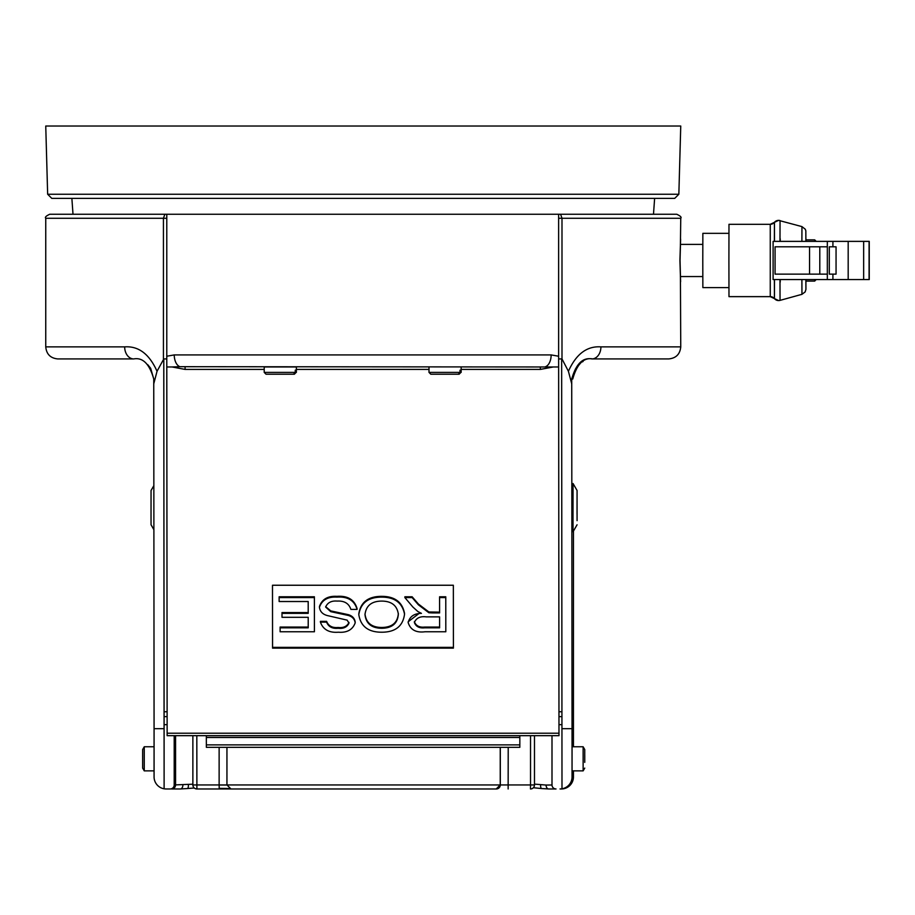 <?xml version="1.0" encoding="UTF-8"?>
<svg xmlns="http://www.w3.org/2000/svg" width="915" height="915" viewBox="0 0 915 915"><rect width="100%" height="100%" fill="white"/><g stroke="black" fill="none" stroke-linecap="round" stroke-linejoin="round"><path stroke-width="1.37" d="M816.203 279.555L814.682 281.088L814.659 279.555M814.659 241.377L814.682 239.856L805.921 239.856L805.943 238.769L805.921 241.377M814.682 281.088L805.921 281.088L805.943 282.175L805.921 279.555M680.348 276.547L702.8 276.547M680.348 244.397L702.8 244.397M728.923 233.336L702.857 233.336L702.789 260.466L702.857 287.596L728.923 287.596M774.502 241.377L774.433 222.334A5.421 5.421 90 0 1 770.258 224.301L728.981 224.301L728.9 260.466L728.981 296.643L770.258 296.643A5.421 5.421 -90 0 1 774.433 298.599A5.421 5.421 -90 0 0 780.049 300.372L778.608 300.566L774.433 298.599L774.502 279.555M774.365 241.377L774.433 222.334A5.421 5.421 90 0 1 780.049 220.572L779.98 241.377M780.198 279.555L780.221 282.175L780.243 279.555M780.243 241.377L780.221 238.769L780.198 241.377M827.332 279.555L773.106 279.555L773.106 241.377L827.332 241.377L827.332 279.555L869.25 279.555L869.25 241.377L869.25 279.555M827.332 246.81L775.074 246.81L775.074 274.134L827.332 274.134M829.299 246.81L829.299 274.134L836.058 274.134L836.058 246.81L829.299 246.81M827.332 241.377L869.25 241.377M814.682 239.856L816.203 241.377M577.033 514.139L577.068 490.486L577.033 514.139M577.068 524.787L573.053 531.752L573.007 516.781L573.053 483.52L577.068 490.486M577.079 520.658L577.056 494.615L577.079 520.658M153.88 529.682L151.055 524.787L151.032 515.763L151.055 490.486L153.846 485.659M296.128 372.394L294.378 374.212L296.128 372.394L296.128 370.186L295.248 370.186L295.248 372.394L293.498 374.212L266.025 374.212L264.218 372.394L295.248 372.394M264.218 372.394L264.218 366.972L295.762 366.972M293.498 374.212L294.378 374.212M174.776 758.821L174.799 747.166L174.776 758.821M679.925 260.466C680.794 231.953 680.829 231.953 680.028 260.466C680.829 288.991 680.794 288.991 679.925 260.466M568.409 371.284C576.141 354.036 586.984 345.904 600.915 346.876L680.749 346.876C680.039 354.197 676.013 358.223 668.693 358.932L591.891 358.932C582.718 357.262 575.993 363.964 571.726 379.027L571.726 383.831L568.409 371.284L561.993 358.932L561.993 218.273L680.749 218.273L680.417 244.397M680.417 276.547L680.749 346.876M164.86 214.247L163.43 218.273L45.75 218.273C44.732 217.29 46.07 215.951 49.765 214.247L166.782 214.247L166.782 356.232L174.25 354.917L551.15 354.917L558.63 356.232L558.985 735.671L558.63 358.932L561.65 358.932L561.993 788.799A12.055 12.055 -90 0 0 572.047 776.904L573.442 776.904A12.055 12.055 90 0 1 561.387 788.97L560.026 788.97A12.055 12.055 -90 0 0 562.039 788.799L561.993 788.799M558.985 735.671L167.136 735.671L166.782 358.932L163.774 358.932L164.117 728.683L154.075 728.683L154.075 776.904A12.055 12.055 -90 0 0 164.117 788.799L163.796 358.932L157.037 371.284L153.754 383.831L154.075 728.683M551.997 735.671L551.997 784.944A4.015 4.015 -90 0 0 556.011 788.97L548.645 788.97A4.015 2.562 90 0 1 546.083 785.059L551.997 785.001M423.05 788.97L305.965 788.97M164.117 728.683L164.117 788.799M167.525 788.97L170.19 788.97A4.015 4.015 -90 0 0 174.205 784.944L192.871 784.189M182.897 785.059A4.015 2.551 90 0 1 180.347 788.97L171.551 788.97A4.015 4.015 90 0 0 175.566 784.944L175.566 735.671M164.162 788.799A12.055 12.055 -90 0 0 166.175 788.97L170.19 788.97M496.273 788.97L196.897 788.97L496.273 788.97A4.015 4.015 -90 0 0 500.299 784.944L500.299 747.326M166.782 218.273L163.43 218.273L163.43 358.932M571.726 383.831L572.047 728.683L561.993 728.683M572.047 728.683L572.047 776.904M558.63 218.273L561.993 218.273L560.586 214.247L59.818 214.247M560.586 214.247L676.734 214.247C680.428 215.951 681.767 217.29 680.749 218.273M153.754 383.831L153.754 379.027C149.511 363.964 142.843 357.262 133.727 358.932L57.805 358.932C50.485 358.223 46.459 354.197 45.75 346.876L124.669 346.876C138.542 345.904 149.328 354.036 157.037 371.284M226.943 747.326L226.943 784.944L530.528 784.944L530.528 735.671M500.231 747.326L500.231 784.944L496.227 788.97M174.205 735.671L174.205 784.944M534.486 784.121L546.083 785.059M230.969 788.97L226.943 784.944L219.131 784.944L219.131 747.326M572.744 378.947L572.744 379.027C576.988 363.964 583.656 357.262 592.771 358.932M133.727 358.932A12.055 9.059 -90 0 1 124.669 346.876M591.891 358.932A12.055 9.024 -90 0 0 600.915 346.876M558.985 716.628L561.982 716.628L558.985 716.628M164.14 716.628L167.113 716.628L164.14 716.628M188.341 784.693A4.015 1.441 83.5 0 1 187.335 788.547L194.277 787.998M540.651 784.693A4.015 1.464 96.5 0 0 541.669 788.547L548.645 788.97M460.897 372.394L459.147 374.212L460.897 372.394L460.897 370.186L460.028 370.186L460.028 372.394L458.278 374.212L430.805 374.212L428.998 372.394L460.028 372.394M458.278 374.212L459.147 374.212M584.719 758.821L584.742 749.545L584.719 758.821M584.742 768.097L583.13 770.876L583.13 746.766L572.047 746.766M584.719 762.344L584.754 755.31L584.754 762.344M584.742 751.787L584.719 755.31L584.742 751.787M174.788 756.739L174.799 764.849L174.788 756.739M144.261 770.876L142.649 768.097L142.637 755.618L142.649 749.545L144.261 746.766L144.261 770.876L154.075 770.876M519.834 747.326L519.834 735.671L519.834 747.326L206.355 747.326L206.344 744.879L519.823 744.879M439.577 597.575L439.589 596.786L445.777 596.786L445.811 631.773L424.96 631.773C416.005 632.883 410.412 629.806 408.159 622.555C409.714 616.527 414.14 613.462 421.438 613.359L417.846 611.517L412.871 607.011L404.865 597.575L412.127 597.575L418.372 604.792L428.895 612.764L432.36 612.924L439.6 612.924L439.577 597.575L445.777 597.575L445.811 631.773M408.159 622.555L408.17 621.765L419.996 612.741M404.865 597.575L404.865 596.786L412.139 596.786L418.384 604.014L428.895 611.975L439.6 612.135M320.41 622.131L326.598 622.131C328.474 626.786 332.305 628.834 338.127 628.273C343.457 628.88 347.082 627.175 348.992 623.161L347.151 620.141L327.307 615.555C322.64 614.297 320.021 611.54 319.438 607.286L319.449 606.496C322.023 599.199 327.844 595.814 336.914 596.351C347.734 595.574 354.46 599.668 357.09 608.624L357.079 609.413L350.891 609.413C348.947 603.465 344.372 600.686 337.166 601.086C331.413 600.606 327.57 602.596 325.637 607.045L330.75 611.666L348.352 615.452L348.363 614.674C352.378 615.887 354.654 618.346 355.192 622.063L355.192 622.852C352.664 629.749 347.06 632.871 338.378 632.219C329.103 632.94 323.109 629.577 320.41 622.131L320.41 621.342L326.609 621.342C328.474 625.997 332.317 628.045 338.127 627.484C343.457 628.102 347.082 626.398 349.004 622.383M325.66 606.668L330.761 610.888L348.363 614.674M280.116 627.827L308.218 627.827L308.206 617.305L282.003 617.305L282.003 613.359L308.206 613.359L308.195 601.521L279.132 601.521L279.132 596.786L314.394 596.786L314.417 631.773L280.116 631.773L280.116 627.05L308.218 627.05M282.003 613.359L282.003 612.57L308.206 612.57M272.487 585.245L272.544 648.129L453.405 648.129L453.348 585.245L272.487 585.245L272.556 647.351L453.405 647.351M358.806 614.617L358.806 613.839C360.682 602.173 368.299 596.34 381.658 596.351C394.742 596.351 402.371 602.047 404.533 613.439L404.533 614.228C402.92 626.226 395.303 632.219 381.658 632.219C368.276 632.208 360.659 626.34 358.806 614.617C360.682 602.951 368.288 597.129 381.647 597.129C394.731 597.129 402.36 602.825 404.533 614.228M558.63 214.247L558.63 356.232M166.782 358.932L166.782 356.232M540.342 366.972L553.289 366.972L540.353 369.42L540.342 366.972L179.855 366.686L172.146 366.972L185.093 369.42L185.082 366.972M519.812 737.479L206.333 737.479L206.344 744.879M553.289 366.972L558.642 366.972M166.793 366.972L172.146 366.972M206.333 737.479L206.333 735.671M174.25 354.917A12.055 7.183 90 0 0 179.855 366.686M551.15 354.917A12.055 7.137 90 0 1 545.569 366.686M272.556 647.351L272.544 648.129M279.132 597.575L314.383 597.575L314.394 596.786M314.383 597.575L314.417 631.773M319.438 607.286C322.011 599.977 327.844 596.591 336.914 597.129L336.914 596.351M336.914 597.129C347.734 596.363 354.448 600.457 357.079 609.413M338.127 628.273L338.127 627.484M326.598 622.131L326.609 621.342M348.352 615.452C352.378 616.676 354.654 619.135 355.192 622.852M398.345 614.171C397.099 605.501 391.551 601.144 381.681 601.086C371.582 601.166 366.011 605.696 364.994 614.651C366.034 623.584 371.57 628.125 381.612 628.273C392.089 628.182 397.659 623.481 398.345 614.171M381.647 597.129L381.658 596.351M381.612 628.273L381.612 627.484C392.089 627.393 397.67 622.692 398.345 613.382M364.994 613.874C366.034 622.806 371.57 627.347 381.612 627.484M439.6 616.87L426.196 616.87C420.282 616.092 416.336 617.957 414.358 622.452C415.936 626.615 419.379 628.399 424.697 627.827L439.612 627.827L439.6 616.87M445.777 597.575L445.777 596.786M428.895 612.764L428.895 611.975M418.372 604.792L418.384 604.014M412.127 597.575L412.139 596.786M414.358 621.662C415.948 625.826 419.39 627.621 424.697 627.05L439.612 627.05M678.85 194.243L674.721 198.372L51.778 198.372L47.649 194.243L678.85 194.243L680.749 126.03L45.75 126.03L47.649 194.243M653.493 214.247L654.625 198.372M73.006 214.247L71.873 198.372M805.886 241.377L805.829 230.786L805.269 229.23L801.952 226.611L778.608 220.366L770.258 224.301L770.258 296.643L774.433 298.599L774.365 279.555M779.98 279.555L780.049 300.372L801.952 294.321L805.143 291.919L805.932 289.392L805.886 279.555M801.952 226.611L801.895 241.377M801.895 279.555L801.952 294.321M832.913 241.377L832.913 246.81M832.913 274.134L832.913 279.555M848.182 241.377L848.182 279.555M863.646 241.377L863.646 279.555M869.078 241.377L869.078 279.555M809.546 246.81L809.546 274.134M819.794 246.81L819.794 274.134M573.442 776.904L573.442 770.876L573.442 776.904A12.055 12.055 90 0 1 561.387 788.97C568.707 788.25 572.733 784.235 573.442 776.904M573.442 746.766L573.442 531.066L573.442 746.766M572.744 379.027L571.726 379.027M226.943 785.013L219.131 785.013M196.817 735.671L196.897 788.97A4.015 4.015 -90 0 1 192.871 784.944L192.871 735.671L192.871 784.944L219.131 784.944L219.2 788.97M534.486 735.671L534.486 784.944L534.486 735.671L534.486 784.944L530.528 784.944L530.471 788.97A4.015 4.015 -90 0 0 534.486 784.944A4.015 4.015 -90 0 1 530.471 788.97A4.015 4.015 0 0 0 534.486 784.944M508.214 747.326L508.145 788.97M558.985 724.657L561.993 724.657M558.974 711.756L561.982 711.756M164.117 711.756L167.113 711.756M164.162 724.657L167.125 724.657M175.566 784.944A4.015 4.015 90 0 1 171.551 788.97M533.376 787.724L541.669 788.547M540.353 369.42L461.149 369.42M428.998 369.42L296.369 369.42M264.218 369.42L185.093 369.42M167.125 733.224L558.974 733.224M330.75 611.666L330.761 610.888M432.36 612.924L432.36 612.135M424.697 627.827L424.697 627.05M296.369 366.972L296.369 372.394M45.75 346.876L45.75 218.273M192.871 784.944A4.015 4.015 0 0 0 196.897 788.97M153.754 379.062L150.678 368.322L147.761 364.696M572.744 378.982L573.259 374.487M575.375 369.077L580.67 363.026M582.295 361.905L583.107 361.436M180.347 788.97L187.335 788.547M219.165 788.375L229.105 788.513M461.149 366.972L461.149 372.394M428.998 366.972L428.998 372.394M583.13 770.876L572.047 770.876M584.742 749.545L583.13 746.766M144.261 746.766L154.075 746.766"/></g></svg>
